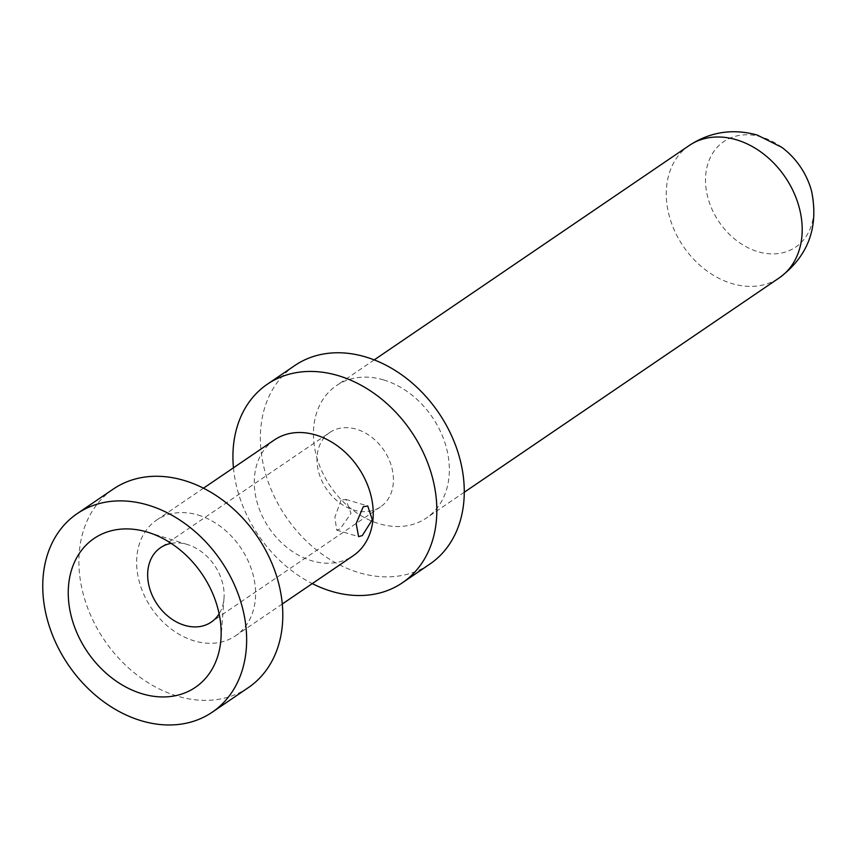 <?xml version="1.0" encoding="UTF-8"?>
<svg xmlns="http://www.w3.org/2000/svg" width="857" height="857" viewBox="0 0 857 857"><rect width="100%" height="100%" fill="white"/><g stroke="black" fill="none" stroke-linecap="round" stroke-linejoin="round"><path stroke-width="0.64" stroke-dasharray="4.29 3.21" d="M781.766 147.318A63.836 49.117 55.8 0 0 761.519 137.013A63.836 49.117 -124.2 0 0 705.536 178.17A63.836 49.117 -124.2 0 0 757.92 251.679A63.836 49.117 55.8 0 0 811.558 191.09M383.657 379.94A80.044 61.586 55.8 0 1 445.351 444.097A80.044 61.586 55.8 0 1 426.432 518.003A80.044 61.586 55.8 0 1 379.137 523.723A80.044 61.586 -124.2 0 1 317.444 459.556A80.044 61.586 -124.2 0 1 336.362 385.661A80.044 61.586 -124.2 0 1 383.657 379.94M294.776 365.553A120.066 92.385 -124.2 0 0 266.388 476.406A120.066 92.385 -124.2 0 0 358.933 572.647A120.066 92.385 55.8 0 0 429.882 564.067M274.347 439.973A70.038 53.884 -124.2 0 0 257.786 504.634A70.038 53.884 -124.2 0 0 311.777 560.767A70.038 53.884 -124.2 0 0 353.159 555.775M198.085 515.036A70.038 53.884 55.8 0 1 252.065 571.18A70.038 53.884 55.8 0 1 235.514 635.84A70.038 53.884 55.8 0 1 194.121 640.843A70.038 53.884 -124.2 0 1 140.141 584.71A70.038 53.884 -124.2 0 1 156.692 520.038A70.038 53.884 -124.2 0 1 198.085 515.036M341.065 500.188L334.894 517.157L336.662 530.087L340.165 528.94L351.016 513.375L345.821 499.417L341.065 500.188M171.164 543.37A45.025 34.644 -124.2 0 1 187.158 544.452A45.025 34.644 55.8 0 1 187.576 544.581A45.025 34.644 55.8 0 1 224.009 598.111A45.025 34.644 55.8 0 1 219.113 613.826M329.859 432.442A45.025 34.644 -124.2 0 1 356.469 429.228A45.025 34.644 55.8 0 1 391.178 465.319A45.025 34.644 55.8 0 1 380.529 506.883A45.025 34.644 55.8 0 1 353.93 510.097A45.025 34.644 -124.2 0 1 319.222 474.007A45.025 34.644 -124.2 0 1 329.859 432.442L160.559 547.666M248.401 687.582A120.066 92.385 55.8 0 1 177.463 696.152A120.066 92.385 -124.2 0 1 84.918 599.911A120.066 92.385 -124.2 0 1 113.295 489.058M233.447 467.804A120.066 92.385 -124.2 0 0 312.269 583.606M689.199 145.519A80.044 61.586 -124.2 0 0 670.27 219.424A80.044 61.586 -124.2 0 0 731.974 283.581A80.044 61.586 55.8 0 0 779.27 277.872M464.29 492.239L426.432 518.003M374.209 359.897L336.362 385.661M282.285 604.003L235.514 635.84M336.662 530.087L358.58 536.632M345.832 499.417L367.739 505.962M380.529 506.883L211.229 622.118M187.576 544.581L148.068 532.326M224.009 598.111L220.924 639.365M203.473 488.201L156.692 520.038"/><path stroke-width="1.29" d="M779.324 277.829A80.044 61.586 55.8 0 0 798.178 203.923A80.044 61.586 55.8 0 0 736.495 139.809A80.044 61.586 -124.2 0 0 689.253 145.476C710.089 131.86 732.724 128.368 757.138 135.01L781.766 147.318A63.836 49.117 55.8 0 1 811.558 191.09C818.96 227.298 808.215 256.211 779.324 277.829A80.044 61.586 55.8 0 1 779.27 277.872L464.29 492.239M312.269 583.606A120.066 92.385 -124.2 0 0 331.498 591.319A120.066 92.385 -124.2 0 0 402.447 582.749L429.882 564.067A120.066 92.385 55.8 0 0 458.259 453.214A120.066 92.385 55.8 0 0 365.714 356.973A120.066 92.385 -124.2 0 0 294.776 365.553L267.33 384.225A120.066 92.385 -124.2 0 0 233.447 467.804M402.447 582.749A120.066 92.385 -124.2 0 0 430.825 471.896A120.066 92.385 -124.2 0 0 338.279 375.655A120.066 92.385 -124.2 0 0 267.33 384.225M282.285 604.003L353.159 555.775A70.038 53.884 -124.2 0 0 369.721 491.104A70.038 53.884 -124.2 0 0 315.73 434.97A70.038 53.884 -124.2 0 0 274.347 439.973L203.473 488.201M363.218 506.798L367.739 505.962L372.302 519.728L362.318 535.561L358.58 536.632L356.18 523.509L363.218 506.798M219.113 613.826A45.025 34.644 55.8 0 1 211.229 622.118A45.025 34.644 55.8 0 1 184.619 625.331A45.025 34.644 -124.2 0 1 149.911 589.241A45.025 34.644 -124.2 0 1 160.559 547.666A45.025 34.644 -124.2 0 1 171.164 543.37M147.243 532.068A90.028 69.267 -124.2 0 0 68.281 590.109A90.028 69.267 -124.2 0 0 142.155 693.784A90.028 69.267 55.8 0 0 220.924 639.365A90.028 69.267 55.8 0 0 148.068 532.326A90.028 69.267 55.8 0 0 147.243 532.068M148.09 505.094A120.066 92.385 55.8 0 1 240.635 601.335A120.066 92.385 55.8 0 1 212.257 712.188A120.066 92.385 55.8 0 1 141.309 720.758A120.066 92.385 -124.2 0 1 48.763 624.517A120.066 92.385 -124.2 0 1 77.141 513.664A120.066 92.385 -124.2 0 1 148.09 505.094M77.141 513.664L113.295 489.058A120.066 92.385 -124.2 0 1 184.244 480.488A120.066 92.385 55.8 0 1 276.79 576.729A120.066 92.385 55.8 0 1 248.401 687.582L212.257 712.188M689.253 145.476A80.044 61.586 -124.2 0 0 689.199 145.519L374.209 359.897"/></g></svg>
